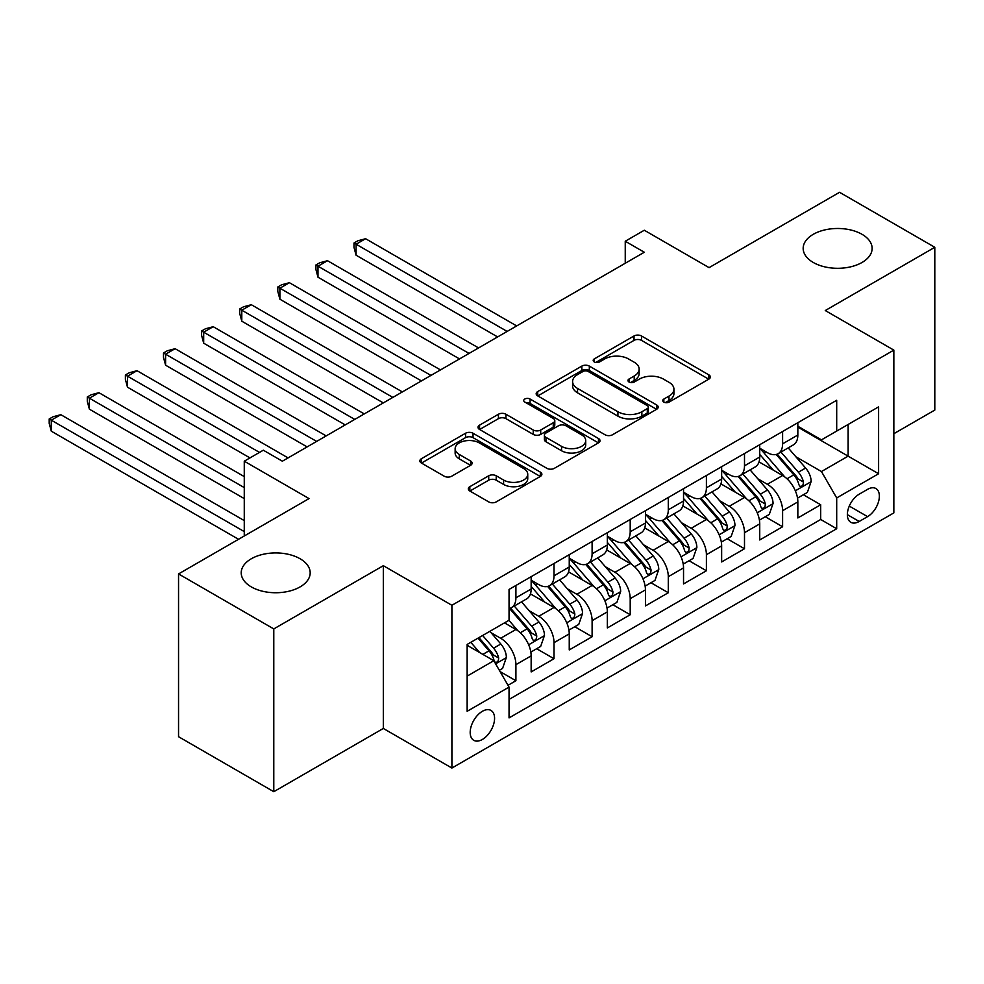 <?xml version="1.0" encoding="UTF-8"?>
<svg xmlns="http://www.w3.org/2000/svg" width="984" height="984" viewBox="0 0 984 984"><rect width="100%" height="100%" fill="white"/><g stroke="black" fill="none" stroke-linecap="round" stroke-linejoin="round"><path stroke-width="1.48" d="M663.831 402.099A3.702 2.14 0 0 0 669.071 402.099L708.8 379.16A5.289 3.05 0 0 0 710.35 376.995A5.289 3.05 0 0 0 708.8 374.842L641.494 335.974A5.289 3.05 0 0 0 634.016 335.974L594.274 358.914A3.702 2.14 0 0 0 593.192 360.427A3.702 2.14 0 0 0 594.274 361.94A3.702 2.14 0 0 0 599.514 361.94L604.656 358.976A16.925 9.766 0 0 1 628.591 358.976L634.2 362.21A16.925 9.766 0 0 1 639.157 369.123A16.925 9.766 0 0 1 634.2 376.023L629.059 379A3.702 2.14 0 0 0 627.976 380.513A3.702 2.14 0 0 0 629.059 382.026A3.702 2.14 0 0 0 634.299 382.026L639.44 379.049A16.925 9.766 0 0 1 663.364 379.049L668.972 382.284A16.925 9.766 0 0 1 673.929 389.197A16.925 9.766 0 0 1 668.972 396.109L663.831 399.073A3.702 2.14 0 0 0 662.749 400.586A3.702 2.14 0 0 0 663.831 402.099L663.831 399.073M300.083 558.752A34.477 19.914 0 0 0 262.494 554.447A34.477 19.914 0 0 0 241.215 572.836A34.477 19.914 0 0 0 251.314 586.907A34.477 19.914 0 0 0 288.89 591.224A34.477 19.914 0 0 0 310.181 572.836A34.477 19.914 0 0 0 300.083 558.752M862.033 234.315A34.477 19.914 0 0 0 824.457 229.998A34.477 19.914 0 0 0 803.165 248.398A34.477 19.914 0 0 0 813.264 262.47A34.477 19.914 0 0 0 850.84 266.787A34.477 19.914 0 0 0 872.131 248.398A34.477 19.914 0 0 0 862.033 234.315M482.381 739.451A17.245 9.951 120 0 0 493.648 724.261A17.245 9.951 120 0 0 491.004 710.448A17.245 9.951 120 0 0 482.381 711.297A17.245 9.951 120 0 0 471.115 726.5A17.245 9.951 120 0 0 473.759 740.312A17.245 9.951 120 0 0 482.381 739.451M469.848 486.674A5.289 3.05 0 0 0 468.298 488.839A5.289 3.05 0 0 0 469.848 491.004L488.728 501.901A5.289 3.05 0 0 0 496.207 501.901L540.339 476.428A5.289 3.05 0 0 0 541.889 474.263A5.289 3.05 0 0 0 540.339 472.111L473.021 433.243A5.289 3.05 0 0 0 465.543 433.243L421.41 458.716A5.289 3.05 0 0 0 419.861 460.881A5.289 3.05 0 0 0 421.41 463.034L444.227 476.207A5.289 3.05 0 0 0 451.705 476.207L470.586 465.309A5.289 3.05 0 0 0 472.136 463.144A5.289 3.05 0 0 0 470.586 460.992L459.282 454.46A14.145 8.167 0 0 1 455.137 448.679A14.145 8.167 0 0 1 463.87 441.139A14.145 8.167 0 0 1 479.282 442.911L523.599 468.495A14.145 8.167 0 0 1 527.744 474.263A14.145 8.167 0 0 1 519.011 481.816A14.145 8.167 0 0 1 503.599 480.044L496.207 475.776A5.289 3.05 0 0 0 488.728 475.776L469.848 486.674L469.848 491.004M893.841 433.71L934.8 410.07L934.8 247.292L839.549 192.298L709.07 267.636L644.299 230.244L625.246 241.24L644.299 252.248L282.359 461.201L263.318 450.205L244.266 461.201L244.266 535.985M273.786 628.924L273.786 791.702L383.329 728.455L383.329 565.689L273.786 628.924L178.547 573.93L309.038 498.593L244.266 461.201M383.329 565.689L451.902 605.283L893.841 350.119L893.841 512.898L451.902 768.049L451.902 605.283M934.8 247.292L825.269 310.538L893.841 350.119M605.025 434.756A5.289 3.05 0 0 0 612.515 434.756L656.635 409.282A5.289 3.05 0 0 0 658.185 407.118A5.289 3.05 0 0 0 656.635 404.965L589.33 366.097A5.289 3.05 0 0 0 581.839 366.097L537.719 391.571A5.289 3.05 0 0 0 536.169 393.735A5.289 3.05 0 0 0 537.719 395.888L605.025 434.756M526.292 402.899A3.702 2.14 0 0 1 530.056 403.428L530.056 399.024L598.481 438.532A5.289 3.05 0 0 1 600.031 440.697A5.289 3.05 0 0 1 598.481 442.849L554.361 468.322A5.289 3.05 0 0 1 546.883 468.322L479.565 429.467L479.565 425.149A5.289 3.05 0 0 0 478.015 427.302A5.289 3.05 0 0 0 479.565 429.467M479.565 425.149L498.445 414.239A5.289 3.05 0 0 1 505.936 414.239L533.23 430.008A5.289 3.05 0 0 0 540.708 430.008L553.242 422.776A5.289 3.05 0 0 0 554.792 420.611A5.289 3.05 0 0 0 553.242 418.458L524.816 402.05A3.702 2.14 0 0 1 523.734 400.537A3.702 2.14 0 0 1 526.022 398.557A3.702 2.14 0 0 1 530.056 399.024M273.786 791.702L178.547 736.709L178.547 573.93M508.002 685.294L515.911 680.731L500.093 671.592M491.102 632.749L500.671 638.272A21.55 12.448 60 0 1 515.911 664.667L531.151 655.873L531.151 671.924L554.004 658.726L536.674 648.727M529.195 610.756L538.765 616.279A21.55 12.448 60 0 1 554.004 642.675L569.244 633.88L569.244 649.932L592.11 636.734L574.767 626.722M567.301 588.764L576.87 594.287A21.55 12.448 60 0 1 592.11 620.683L607.349 611.876L607.349 627.94L630.203 614.742L612.872 604.729M605.394 566.759L614.963 572.282A21.55 12.448 60 0 1 630.203 598.678L645.442 589.883L645.442 605.935L668.296 592.737L650.965 582.737M643.499 544.767L653.056 550.29A21.55 12.448 60 0 1 668.296 576.686L683.536 567.891L683.536 583.942L706.401 570.745L689.058 560.732M681.592 522.775L691.162 528.297A21.55 12.448 60 0 1 706.401 554.693L721.641 545.886L721.641 561.95L744.494 548.752L727.164 538.74M719.698 500.77L729.255 506.293A21.55 12.448 60 0 1 744.494 532.688L759.734 523.894L759.734 539.958L782.6 526.76L782.6 510.696A21.55 12.448 -120 0 0 767.36 484.3L757.791 478.777M765.257 516.748L782.6 526.76M531.151 655.873A21.55 12.448 -120 0 0 515.911 629.477L504.472 622.872M569.244 633.88A21.55 12.448 -120 0 0 554.004 607.485L530.45 593.881M607.349 611.876A21.55 12.448 -120 0 0 592.11 585.48L568.543 571.876M645.442 589.883A21.55 12.448 -120 0 0 630.203 563.488L606.636 549.884M683.536 567.891A21.55 12.448 -120 0 0 668.296 541.495L644.741 527.891M721.641 545.886A21.55 12.448 -120 0 0 706.401 519.49L682.834 505.887M759.734 523.894A21.55 12.448 -120 0 0 744.494 497.498L720.94 483.894M867.556 489.356L859.18 494.202A16.703 9.643 120 0 0 848.257 508.925A16.703 9.643 120 0 0 850.828 522.307A16.703 9.643 120 0 0 859.18 521.471L867.556 516.637A16.703 9.643 120 0 0 878.466 501.914A16.703 9.643 120 0 0 875.908 488.531A16.703 9.643 120 0 0 867.556 489.356M467.142 676.106L493.808 660.707L509.048 687.103L509.048 717.902L836.695 528.74L836.695 497.941L821.456 471.545L795.896 456.785M509.048 687.103L467.142 711.297L467.142 644.434L509.048 620.24L509.048 589.441L836.695 400.279L836.695 431.066L878.601 406.872L878.601 473.747L836.695 497.941M531.151 580.203L538.765 584.607A21.55 12.448 60 0 0 549.539 585.664L564.779 576.87A21.55 12.448 -120 0 0 569.244 567.005L569.244 554.693M569.244 558.211L576.87 562.602A21.55 12.448 60 0 0 587.645 563.672L602.885 554.878A21.55 12.448 -120 0 0 607.349 545.013L607.349 532.688M607.349 536.206L614.963 540.61A21.55 12.448 60 0 0 625.738 541.68L640.978 532.885A21.55 12.448 -120 0 0 645.442 523.008L645.442 510.696M645.442 514.214L653.056 518.617A21.55 12.448 60 0 0 663.843 519.687L679.071 510.881A21.55 12.448 -120 0 0 683.536 501.016L683.536 488.704M683.536 492.221L691.162 496.625A21.55 12.448 60 0 0 701.936 497.683L717.176 488.888A21.55 12.448 -120 0 0 721.641 479.023L721.641 466.699M721.641 470.229L729.255 474.62A21.55 12.448 60 0 0 740.029 475.69L755.269 466.896A21.55 12.448 -120 0 0 759.734 457.031L759.734 444.707M509.048 699.427L820.693 519.49L820.693 504.755L797.839 517.953L797.839 501.901A21.55 12.448 -120 0 0 782.6 475.506L759.033 461.902M759.734 448.224L767.36 452.628A21.55 12.448 -120 0 0 778.135 453.698A21.55 12.448 -120 0 0 782.6 443.833L782.6 431.509M778.135 453.698L793.375 444.891A21.55 12.448 -120 0 0 797.839 435.026L797.839 422.714M515.911 585.48L515.911 597.805A21.55 12.448 60 0 1 511.446 607.669A21.55 12.448 60 0 1 509.048 608.543M511.446 607.669L526.686 598.862A21.55 12.448 -120 0 0 531.151 588.998L531.151 576.686M554.004 563.488L554.004 575.8A21.55 12.448 60 0 1 549.539 585.664M592.11 541.495L592.11 553.808A21.55 12.448 60 0 1 587.645 563.672M630.203 519.49L630.203 531.815A21.55 12.448 60 0 1 625.738 541.68M668.296 497.498L668.296 509.81A21.55 12.448 60 0 1 663.843 519.687M706.401 475.506L706.401 487.818A21.55 12.448 60 0 1 701.936 497.683M744.494 453.501L744.494 465.826A21.55 12.448 60 0 1 740.029 475.69M744.494 532.688L744.494 548.752M706.401 554.693L706.401 570.745M668.296 576.686L668.296 592.737M630.203 598.678L630.203 614.742M592.11 620.683L592.11 636.734M554.004 642.675L554.004 658.726M515.911 664.667L515.911 680.731M493.808 660.707L467.142 645.307M821.456 471.545L848.122 456.146L848.122 424.473L878.601 406.872M797.839 427.118L878.601 473.747M797.839 426.232L821.456 439.873L836.695 431.066M383.329 728.455L451.902 768.049M625.246 241.24L625.246 263.245M803.362 494.755L820.693 504.755M820.693 519.49L836.695 528.74M665.319 402.616L668.972 400.513A16.925 9.766 0 0 0 673.929 393.6L673.929 389.197M639.157 369.123L639.157 373.514A16.925 9.766 0 0 1 634.2 380.427L630.535 382.542M708.738 379.197L641.494 340.378A5.289 3.05 0 0 0 634.016 340.378L595.763 362.469M656.562 409.319L589.33 370.501A5.289 3.05 0 0 0 581.839 370.501L537.793 395.937M647.288 408.631A3.702 2.14 0 0 0 648.37 407.118A3.702 2.14 0 0 0 647.288 405.605L588.198 371.497A3.702 2.14 0 0 0 582.971 371.497L577.547 374.621A16.925 9.766 0 0 0 572.59 381.534A16.925 9.766 0 0 0 577.547 388.446L617.927 411.755A16.925 9.766 0 0 0 641.863 411.755L647.288 408.631L647.288 413.034A3.702 2.14 0 0 0 648.37 411.521L648.37 407.118M572.59 381.534L572.59 385.937A16.925 9.766 0 0 0 577.547 392.837L577.547 388.446M647.288 413.034L641.863 416.158A16.925 9.766 0 0 1 617.927 416.158L577.547 392.837M479.638 429.504L498.445 418.643L498.445 414.239M554.792 420.611L554.792 425.014A5.289 3.05 0 0 1 553.242 427.167L540.708 434.399A5.289 3.05 0 0 1 533.23 434.399L505.936 418.643A5.289 3.05 0 0 0 498.445 418.643M530.056 403.428L598.42 442.886M561.557 446.355A14.145 8.167 0 0 0 576.981 448.126A14.145 8.167 0 0 0 585.714 440.586A14.145 8.167 0 0 0 581.569 434.805L565.948 425.789A5.289 3.05 0 0 0 558.469 425.789L545.948 433.022A5.289 3.05 0 0 0 544.398 435.186A5.289 3.05 0 0 0 545.948 437.351L561.557 446.355L561.557 450.758A14.145 8.167 0 0 0 576.981 452.529A14.145 8.167 0 0 0 585.714 444.989L585.714 440.586M544.398 435.186L544.398 439.59A5.289 3.05 0 0 0 545.948 441.742L545.948 437.351M561.557 450.758L545.948 441.742M527.744 474.263L527.744 478.667A14.145 8.167 0 0 1 519.011 486.207A14.145 8.167 0 0 1 503.599 484.436L496.207 480.18A5.289 3.05 0 0 0 488.728 480.18L469.909 491.041M455.137 448.679L455.137 453.083A14.145 8.167 0 0 0 459.282 458.851L459.282 454.46M470.524 465.346L459.282 458.851M540.265 476.465L473.021 437.646A5.289 3.05 0 0 0 465.543 437.646L421.484 463.083M797.52 498.125L807.36 492.443L811.173 481.447A14.28 8.241 -120 0 0 805.613 468.04L788.196 447.88M784.715 476.896L764.064 452.997A41.217 23.801 -120 0 0 759.734 448.458M773.387 470.192L761.85 456.822A34.219 19.754 -120 0 0 759.734 454.522M516.662 325.925L365.605 238.718L356.085 244.216L356.085 255.213L497.621 336.934M776.191 454.473L793.793 474.854A14.28 8.241 60 0 1 798.885 484.694L799.931 486.379L801.862 486.108L803.153 484.546L803.461 482.049A14.28 8.241 -120 0 0 798.368 472.209L780.964 452.062M777.225 454.141L796.142 476.035A7.269 4.194 60 0 1 797.975 478.888L803.461 482.049M356.085 255.213L353.994 247.402L353.994 243.011L507.141 331.423M353.994 243.011L357.795 240.809L365.605 238.718M759.414 520.118L769.267 514.435L773.067 503.439A14.28 8.241 -120 0 0 767.508 490.032L750.103 469.872M746.61 498.888L725.971 474.989A41.217 23.801 -120 0 0 721.641 470.463M735.294 492.184L723.744 478.814A34.219 19.754 -120 0 0 721.641 476.514M478.568 347.93L327.512 260.711L317.98 266.209L317.98 277.205L459.516 358.926M738.098 476.465L755.7 496.846A14.28 8.241 60 0 1 760.792 506.686L761.825 508.384L763.756 508.101L765.048 506.539L765.367 504.042A14.28 8.241 -120 0 0 760.275 494.214L742.859 474.054M739.132 476.133L758.049 498.039A7.269 4.194 60 0 1 759.882 500.881L765.367 504.042M317.98 277.205L315.889 269.407L315.889 265.003L469.048 353.428M315.889 265.003L319.702 262.802L327.512 260.711M721.321 542.122L731.161 536.428L734.974 525.431A14.28 8.241 -120 0 0 729.415 512.024L712.01 491.877M708.517 520.893L687.877 496.981A41.217 23.801 -120 0 0 683.536 492.455M697.201 514.177L685.651 500.807A34.219 19.754 -120 0 0 683.536 498.519M440.475 369.923L289.407 282.703L279.887 288.214L279.887 299.21L421.423 380.919M699.993 498.457L717.607 518.851A14.28 8.241 60 0 1 722.686 528.679L723.732 530.376L725.663 530.105L726.955 528.531L727.262 526.046A14.28 8.241 -120 0 0 722.17 516.206L704.765 496.047M701.026 498.125L719.944 520.032A7.269 4.194 60 0 1 721.776 522.873L727.262 526.046M279.887 299.21L277.796 291.399L277.796 286.996L430.943 375.421M277.796 286.996L281.596 284.794L289.407 282.703M683.216 564.115L693.068 558.432L696.869 547.424A14.28 8.241 -120 0 0 691.309 534.029L673.905 513.869M670.424 542.885L649.772 518.986A41.217 23.801 -120 0 0 645.442 514.447M659.096 536.182L647.546 522.812A34.219 19.754 -120 0 0 645.442 520.511M402.37 391.915L251.314 304.708L241.793 310.206L241.793 321.202L383.317 402.911M661.9 520.462L679.501 540.843A14.28 8.241 60 0 1 684.593 550.683L685.627 552.368L687.558 552.098L688.849 550.523L689.169 548.039A14.28 8.241 -120 0 0 684.077 538.199L666.672 518.051M662.933 520.13L681.851 542.024A7.269 4.194 60 0 1 683.683 544.878L689.169 548.039M241.793 321.202L239.69 313.392L239.69 308.988L392.85 397.413M239.69 308.988L243.503 306.799L251.314 304.708M645.123 586.107L654.963 580.425L658.776 569.428A14.28 8.241 -120 0 0 653.216 556.022L635.812 535.862M632.318 564.877L611.679 540.979A41.217 23.801 -120 0 0 607.349 536.452M621.002 558.174L609.453 544.804A34.219 19.754 -120 0 0 607.349 542.504M364.277 413.92L213.208 326.7L203.688 332.198L203.688 343.195L345.224 424.916M623.794 542.455L641.408 562.836A14.28 8.241 60 0 1 646.5 572.676L647.534 574.361L649.465 574.09L650.756 572.528L651.064 570.031A14.28 8.241 -120 0 0 645.971 560.203L628.567 540.044M624.828 542.122L643.757 564.029A7.269 4.194 60 0 1 645.59 566.87L651.064 570.031M203.688 343.195L201.597 335.384L201.597 330.993L354.744 419.418M201.597 330.993L205.41 328.791L213.208 326.7M607.017 608.1L616.87 602.417L620.67 591.421A14.28 8.241 -120 0 0 615.111 578.014L597.706 557.866M594.225 586.882L573.574 562.971A41.217 23.801 -120 0 0 569.244 558.445M582.897 580.166L571.347 566.796A34.219 19.754 -120 0 0 569.244 564.496M326.171 435.912L175.115 348.693L165.595 354.191L165.595 365.199L307.131 446.908M585.701 564.447L603.303 584.828A14.28 8.241 60 0 1 608.395 594.668L609.44 596.365L611.359 596.095L612.651 594.52L612.971 592.036A14.28 8.241 -120 0 0 607.878 582.196L590.474 562.036M586.735 564.115L605.652 586.021A7.269 4.194 60 0 1 607.485 588.862L612.971 592.036M165.595 365.199L163.492 357.389L163.492 352.985L316.651 441.41M163.492 352.985L167.305 350.784L175.115 348.693M568.924 630.104L578.764 624.422L582.577 613.413A14.28 8.241 -120 0 0 577.018 600.006L559.613 579.859M556.12 608.875L535.481 584.976A41.217 23.801 -120 0 0 531.151 580.437M544.804 602.171L533.254 588.801A34.219 19.754 -120 0 0 531.151 586.501M288.078 457.904L137.022 370.697L127.49 376.196L127.49 387.192L249.973 457.904M547.596 586.439L565.21 606.833A14.28 8.241 60 0 1 570.302 616.661L571.335 618.358L573.266 618.087L574.558 616.513L574.865 614.028A14.28 8.241 -120 0 0 569.773 604.188L552.368 584.041M548.641 586.107L567.559 608.014A7.269 4.194 60 0 1 569.392 610.855L574.865 614.028M127.49 387.192L125.398 379.381L125.398 374.978L259.505 452.406M125.398 374.978L129.212 372.788L137.022 370.697M530.831 652.097L540.671 646.414L544.484 635.418A14.28 8.241 -120 0 0 538.924 622.011L521.508 601.851M518.027 630.867L508.912 620.314M506.698 624.163L505.222 622.442M244.266 476.6L98.917 392.69L89.396 398.188L89.396 409.184L244.266 498.605M509.503 608.444L527.104 628.825A14.28 8.241 60 0 1 532.196 638.665L533.242 640.35L535.173 640.08L536.464 638.518L536.772 636.021A14.28 8.241 -120 0 0 531.68 626.181L514.275 606.033M510.536 608.112L529.453 630.006A7.269 4.194 60 0 1 531.286 632.86L536.772 636.021M89.396 409.184L87.293 401.374L87.293 396.983L244.266 487.597M87.293 396.983L91.106 394.781L98.917 392.69M499.331 670.276L502.578 668.407L506.379 657.41A14.28 8.241 -120 0 0 500.819 644.003L489.86 631.31M479.626 652.527L470.807 642.318M468.605 646.156L467.142 644.459M244.266 520.597L60.824 414.682L51.291 420.18L51.291 431.177L238.546 539.293M478.052 638.136L489.011 650.818A14.28 8.241 60 0 1 494.103 660.658L495.137 662.355L497.068 662.084L498.359 660.51L498.667 658.013A14.28 8.241 -120 0 0 493.587 648.185L482.627 635.492M478.937 637.62L491.36 652.011A7.269 4.194 60 0 1 493.193 654.852L498.667 658.013M51.291 431.177L49.2 423.378L49.2 418.975L244.266 531.594M49.2 418.975L53.013 416.773L60.824 414.682M500.671 638.272L515.911 629.477M538.765 616.279L554.004 607.485M576.87 594.287L592.11 585.48M614.963 572.282L630.203 563.488M653.056 550.29L668.296 541.495M691.162 528.297L706.401 519.49M729.255 506.293L744.494 497.498M767.36 484.3L782.6 475.506M782.6 443.833L797.839 435.026M515.911 597.805L531.151 588.998M554.004 575.8L569.244 567.005M592.11 553.808L607.349 545.013M630.203 531.815L645.442 523.008M668.296 509.81L683.536 501.016M706.401 487.818L721.641 479.023M744.494 465.826L759.734 457.031M782.6 510.696L797.839 501.901M849.29 506.083L867.556 516.637M847.359 514.657L859.18 521.471M668.972 400.513L668.972 396.109M629.059 382.026L629.059 379M634.2 380.427L634.2 376.023M594.274 361.94L594.274 358.914M634.016 340.378L634.016 335.974M641.494 340.378L641.494 335.974M708.8 379.16L708.8 374.842M537.719 395.888L537.719 391.571M581.839 370.501L581.839 366.097M589.33 370.501L589.33 366.097M656.635 409.282L656.635 404.965M617.927 416.158L617.927 411.755M641.863 416.158L641.863 411.755M505.936 418.643L505.936 414.239M533.23 434.399L533.23 430.008M540.708 434.399L540.708 430.008M553.242 427.167L553.242 422.776M598.481 442.849L598.481 438.532M488.728 480.18L488.728 475.776M496.207 480.18L496.207 475.776M503.599 484.436L503.599 480.044M470.586 465.309L470.586 460.992M421.41 463.034L421.41 458.716M465.543 437.646L465.543 433.243M473.021 437.646L473.021 433.243M540.339 476.428L540.339 472.111M795.343 490.807L811.074 481.717M764.064 452.997L766.032 451.865M798.368 472.209L805.613 468.04M786.991 478.79L793.793 474.854M757.237 512.799L772.981 503.71M725.971 474.989L727.939 473.858M760.275 494.214L767.508 490.032M748.885 500.782L755.7 496.846M719.144 534.792L734.876 525.714M687.877 496.981L689.833 495.85M722.17 516.206L729.415 512.024M710.792 522.775L717.607 518.851M681.039 556.796L696.783 547.707M649.772 518.986L651.74 517.855M684.077 538.199L691.309 534.029M672.687 544.779L679.501 540.843M642.946 578.789L658.677 569.699M611.679 540.979L613.635 539.847M645.971 560.203L653.216 556.022M634.594 566.772L641.408 562.836M604.84 600.781L620.584 591.692M573.574 562.971L575.542 561.839M607.878 582.196L615.111 578.014M596.501 588.764L603.303 584.828M566.747 622.774L582.479 613.696M535.481 584.976L537.436 583.832M569.773 604.188L577.018 600.006M558.395 610.756L565.21 606.833M528.654 644.778L544.386 635.689M531.68 626.181L538.924 622.011M520.302 632.761L527.104 628.825M495.616 663.843L506.293 657.681M493.587 648.185L500.819 644.003M482.849 654.385L489.011 650.818"/></g></svg>
